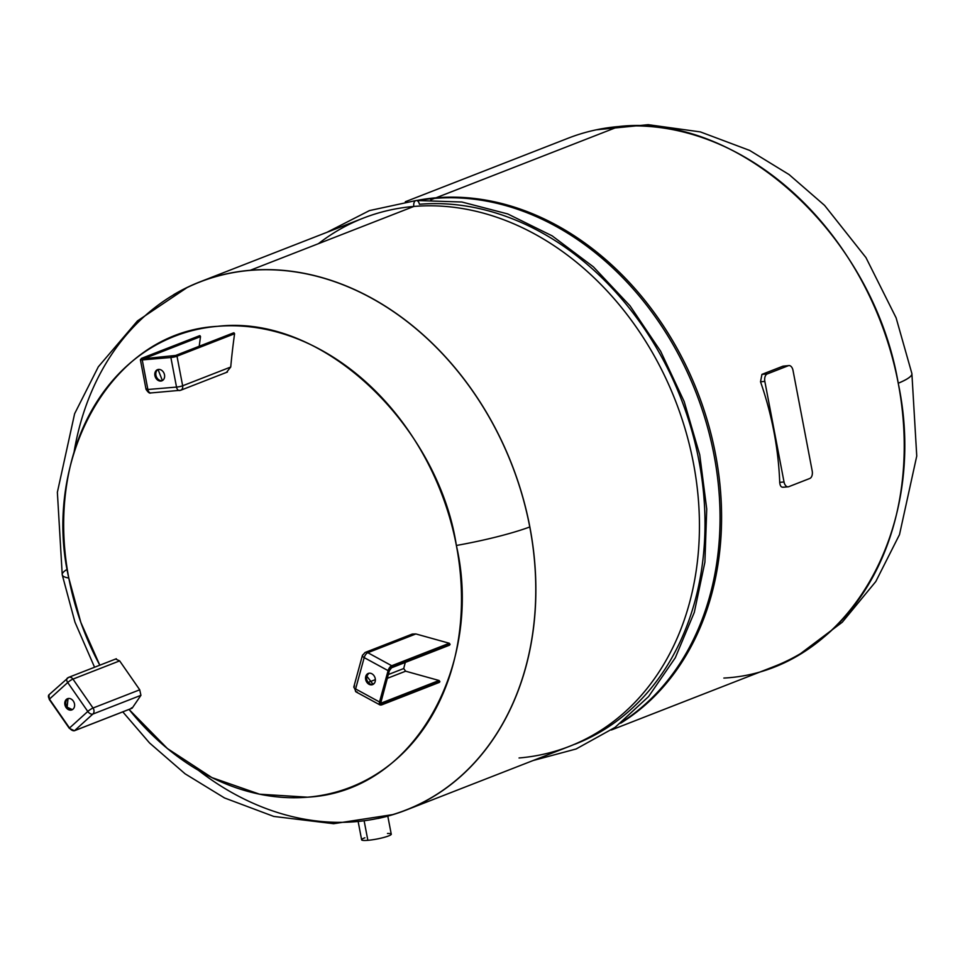<?xml version="1.0" encoding="UTF-8"?>
<svg xmlns="http://www.w3.org/2000/svg" width="965" height="965" viewBox="0 0 965 965"><rect width="100%" height="100%" fill="white"/><g stroke="black" fill="none" stroke-linecap="round" stroke-linejoin="round"><path stroke-width="1.45" d="M162.385 380.584L158.055 369.498A5.995 4.741 -111.3 0 0 156.197 376.241A5.995 4.741 -111.3 0 0 161.843 380.668L160.829 381.066A5.995 4.741 -111.3 0 0 164.508 374.83A5.995 4.741 -111.3 0 0 158.598 369.414A5.995 4.741 -111.3 0 0 154.919 375.638A5.995 4.741 -111.3 0 0 160.829 381.066A5.995 4.741 68.7 0 1 155.076 376.302A5.995 4.741 68.7 0 1 157.536 369.655A5.995 4.741 68.7 0 1 158.598 369.414A5.995 4.741 68.7 0 1 164.352 374.167A5.995 4.741 68.7 0 1 161.891 380.825A5.995 4.741 68.7 0 1 160.829 381.066L161.843 380.668A5.995 4.741 -111.3 0 0 162.385 380.584M142.579 358.847L141.758 358.292L142.579 358.847L141.855 358.353L199.96 335.687L200.515 336.628L143.894 358.715L200.515 336.628A454.78 270.755 85.2 0 0 199.224 346.254A454.78 270.755 -94.8 0 1 200.515 336.628L199.96 335.687L141.855 358.353L142.579 358.847M171.408 356.423L170.877 357.508L142.241 359.909L142.265 359.233L142.241 359.909A4.475 0.627 169.2 0 1 140.456 359.836A4.475 0.627 169.2 0 1 140.395 359.752A4.475 0.627 -10.8 0 0 140.456 359.836A4.475 0.627 -10.8 0 0 142.241 359.909L147.874 389.486L176.523 387.086L170.877 357.508A4.475 0.627 -10.8 0 0 174.158 357.002A4.475 0.627 -10.8 0 0 177.005 356.206L182.65 385.783A4.475 0.627 169.2 0 1 179.804 386.579A4.475 0.627 169.2 0 1 176.523 387.086A4.475 2.666 85.2 0 0 177.85 389.872A4.475 2.666 85.2 0 0 179.442 390.548A4.475 2.666 85.2 0 0 179.9 390.439A4.475 3.534 -111.3 0 0 180.696 390.258A4.475 3.534 -111.3 0 0 182.192 388.955A4.475 3.534 -111.3 0 0 182.65 385.783L230.732 367.026L226.594 372.225L230.732 367.026L182.65 385.783L177.005 356.206A0.893 0.712 -111.3 0 0 176.125 355.397L233.988 332.829L234.591 333.745L177.005 356.206L234.591 333.745A454.672 270.695 85.2 0 0 230.732 367.026A454.672 270.695 -94.8 0 1 234.591 333.745L233.988 332.829L176.125 355.397L142.675 358.823L143.254 359.511M141.421 358.437L141.421 358.437A0.893 0.712 68.7 0 1 141.758 358.292A0.893 0.712 -111.3 0 0 141.602 358.329L140.395 359.752A4.475 0.627 -10.8 0 1 141.204 359.221M175.232 355.627A0.893 0.712 68.7 0 1 175.509 355.53L171.227 356.435L175.509 355.53A0.893 0.712 -111.3 0 0 175.353 355.566L171.312 356.411M151.252 392.839A4.475 2.666 -94.8 0 1 150.805 392.948A4.475 2.666 -94.8 0 1 149.213 392.272A4.475 2.666 -94.8 0 1 147.874 389.486A4.475 2.666 85.2 0 0 149.213 392.272A4.475 2.666 85.2 0 0 150.805 392.948A4.475 2.666 85.2 0 0 151.252 392.839M142.615 358.823A0.893 0.712 -111.3 0 0 141.855 358.353A0.893 0.712 68.7 0 1 142.615 358.823M146.849 388.798A4.475 0.627 -10.8 0 0 146.041 389.329A4.475 0.627 -10.8 0 0 146.089 389.414A4.475 0.627 -10.8 0 0 147.874 389.486A4.475 0.627 169.2 0 1 146.089 389.414A4.475 0.627 169.2 0 1 146.041 389.329L140.395 359.752M176.523 387.086A4.475 0.627 -10.8 0 0 179.804 386.579A4.475 0.627 -10.8 0 0 182.65 385.783A4.475 3.534 68.7 0 1 182.192 388.955A4.475 3.534 68.7 0 1 180.696 390.258A4.475 3.534 68.7 0 1 179.9 390.439A4.475 2.666 -94.8 0 1 179.442 390.548A4.475 2.666 -94.8 0 1 177.85 389.872A4.475 2.666 -94.8 0 1 176.523 387.086L147.874 389.486L142.241 359.909L170.877 357.508L171.227 356.435L176.125 355.397A0.893 0.712 68.7 0 1 177.005 356.206A4.475 0.627 169.2 0 1 174.158 357.002A4.475 0.627 169.2 0 1 170.877 357.508L176.523 387.086M232.734 333.926L233.614 332.865L175.509 355.53L233.446 332.901L175.353 355.566M198.79 336.749L199.622 335.711L141.758 358.292L199.622 335.711L198.79 336.749M364.891 837.789A15.066 2.099 -10.8 0 0 367.858 840.322A15.066 2.099 -10.8 0 0 387.484 836.341A15.066 2.099 -10.8 0 0 387.472 833.483M387.797 816.113L391.247 834.158A15.066 2.099 169.2 0 1 383.407 837.56A15.066 2.099 169.2 0 1 367.858 840.322L364.191 821.119L367.858 840.322A15.066 2.099 169.2 0 1 361.634 839.803L358.232 821.963M788.755 486.686L809.792 478.471A6.26 3.727 85.2 0 0 811.975 475.709A6.26 3.727 85.2 0 0 812.204 470.992L793.013 370.415A6.26 3.727 85.2 0 0 791.155 366.519A6.26 3.727 85.2 0 0 788.924 365.578A6.26 3.727 85.2 0 0 788.284 365.723L767.247 373.938A6.26 3.727 85.2 0 0 765.064 376.7A6.26 3.727 85.2 0 0 764.835 381.416L784.026 481.981A6.26 3.727 85.2 0 0 785.896 485.878A6.26 3.727 85.2 0 0 788.115 486.83A6.26 3.727 85.2 0 0 788.755 486.686A6.26 3.727 -94.8 0 1 785.896 485.878A6.26 3.727 -94.8 0 1 784.026 481.981L779.72 482.343L784.026 481.981L764.835 381.416L760.529 381.778L764.835 381.416A6.26 3.727 -94.8 0 1 765.064 376.7A6.26 3.727 -94.8 0 1 767.247 373.938L761.952 374.372L767.247 373.938L788.284 365.723L782.989 366.169L788.284 365.723A6.26 3.727 -94.8 0 1 791.155 366.519A6.26 3.727 -94.8 0 1 793.013 370.415L812.204 470.992A6.26 3.727 -94.8 0 1 811.975 475.709A6.26 3.727 -94.8 0 1 809.792 478.471L788.755 486.686M782.989 366.169L761.952 374.372L760.529 381.778A283.505 224.314 68.7 0 1 779.72 482.343C780.034 485.986 781.288 487.59 783.459 487.12C781.288 487.59 780.034 485.986 779.72 482.343A283.505 224.314 -111.3 0 0 760.529 381.778L761.952 374.372L782.989 366.169L788.924 365.578M405.324 201.745L568.204 138.188A283.505 224.314 68.7 0 1 618.649 126.548L435.987 197.813A283.505 224.314 68.7 0 1 701.796 403.442A283.505 224.314 68.7 0 1 620.676 723.183A283.505 224.314 -111.3 0 0 701.796 403.442A283.505 224.314 -111.3 0 0 435.987 197.813L618.649 126.548A283.505 224.314 68.7 0 1 898.234 383.238A283.505 224.314 68.7 0 1 774.292 666.429L611.412 729.974M435.987 197.813A283.505 224.314 -111.3 0 0 416.723 200.467A283.505 224.314 68.7 0 1 435.987 197.813L435.987 197.813M723.859 678.069C845.871 671.676 929.476 530.328 898.234 383.238A88.539 12.364 -10.8 0 0 911.889 373.552A88.539 12.364 169.2 0 1 898.234 383.214C873.253 235.629 739.214 112.567 618.649 126.548M529.857 526.962A283.505 224.314 68.7 0 1 377.87 818.513A283.505 224.314 -111.3 0 0 405.915 810.154A283.505 224.314 -111.3 0 0 529.857 526.962A283.505 224.314 -111.3 0 0 250.273 270.272A283.505 224.314 68.7 0 1 529.857 526.962M199.827 281.913L363.407 218.09A283.505 224.314 68.7 0 1 413.852 206.45L250.273 270.272A283.505 224.314 -111.3 0 0 199.827 281.913A283.505 224.314 -111.3 0 0 173.531 294.759A283.505 224.314 68.7 0 1 250.273 270.272L413.852 206.45A283.505 224.314 68.7 0 1 685.886 431.572A283.505 224.314 68.7 0 1 569.495 746.331L405.915 810.154M198.308 770.227L198.308 770.227A283.408 224.242 -111.3 0 0 446.867 787.488A283.408 224.242 -111.3 0 0 529.773 526.974A283.408 224.242 -111.3 0 0 298.366 272.395A283.408 224.242 -111.3 0 0 74.1 451.885M519.049 757.971A283.505 224.314 -111.3 0 0 693.437 463.14A283.505 224.314 -111.3 0 0 413.852 206.45A4.873 2.907 -94.8 0 1 416.217 200.503A4.873 2.907 85.2 0 0 413.852 206.45A283.505 224.314 -111.3 0 0 318.414 243.687M575.056 744.172A283.517 224.326 -111.3 0 0 691.447 429.413A283.517 224.326 -111.3 0 0 419.401 204.278A4.873 2.907 85.2 0 0 416.217 200.503L461.873 202.011L507.747 213.941L552.125 235.834L593.391 266.835L630 305.796L660.651 351.26L684.173 401.536L699.734 454.78L706.73 509.001L704.896 562.197L694.293 612.401L675.295 657.768L648.577 696.573L615.103 727.369L576.129 748.973L533.138 760.517M434.455 198.404A283.517 224.326 68.7 0 1 699.299 401.331A283.517 224.326 68.7 0 1 623.016 721.325A283.517 224.326 -111.3 0 0 699.299 401.331A283.517 224.326 -111.3 0 0 434.455 198.404L430.788 199.839L434.455 198.404A283.517 224.326 -111.3 0 0 419.715 200.25A283.517 224.326 68.7 0 1 434.455 198.404M67.26 569.29A88.539 12.364 -10.8 0 0 62.23 574.79L57.369 492.295L74.619 413.72L98.334 366.784L137.476 320.899L187.053 287.594A283.408 224.242 68.7 0 1 529.773 526.974A88.539 12.364 169.2 0 1 456.373 545.478A242.046 191.516 -111.3 0 0 217.668 326.327A242.046 191.516 -111.3 0 0 68.792 578.035A88.539 12.364 169.2 0 1 62.23 574.79A88.539 12.364 -10.8 0 0 68.792 578.035A242.046 191.516 -111.3 0 0 99.817 665.199L80.831 622.413L68.792 578.035C42.014 462.416 108.37 331.912 217.668 326.327C325.615 313.661 438.882 429.087 456.373 545.478A88.539 12.364 -10.8 0 0 529.773 526.974A283.408 224.242 68.7 0 1 392.671 814.617L333.637 823.7L273.771 816.426L224.531 797.958L185.075 773.797L149.539 742.953L122.784 711.868M129.033 709.432A242.046 191.516 -111.3 0 0 307.485 797.187A242.046 191.516 -111.3 0 0 456.373 545.478C483.139 661.097 416.784 791.59 307.485 797.187L259.585 794.195L211.914 777.597L167.452 748.575L129.033 709.432M131.409 707.827L132.169 708.165L140.926 695.319L139.72 689.806L119.648 660.88L115.836 659.155L119.648 660.88L72.954 679.095L93.026 708.021A4.475 0.796 145.3 0 0 90.433 709.444A4.475 0.796 145.3 0 0 87.791 711.458L67.719 682.52L49.456 699.082L69.528 728.008A4.475 2.618 47.8 0 0 72.049 730.276A4.475 2.618 47.8 0 0 74.582 730.638A0.893 0.712 68.7 0 1 74.052 730.77A0.893 0.712 -111.3 0 0 74.582 730.638L92.845 714.076L140.926 695.319L132.169 708.165L74.582 730.638A4.475 2.618 -132.2 0 1 72.049 730.276A4.475 2.618 -132.2 0 1 69.528 728.008L87.791 711.458A4.475 0.796 -34.7 0 1 90.433 709.444A4.475 0.796 -34.7 0 1 93.026 708.021L139.72 689.806L140.926 695.319L92.845 714.076A4.475 3.534 -111.3 0 0 94.003 711.289A4.475 3.534 -111.3 0 0 93.026 708.021L72.954 679.095A4.475 3.534 -111.3 0 0 70.397 677.249A4.475 3.534 -111.3 0 0 68.636 677.358A4.475 3.534 -111.3 0 0 67.755 677.913A4.475 2.618 47.8 0 0 67.26 678.214A4.475 2.618 47.8 0 0 66.694 679.674A4.475 2.618 47.8 0 0 67.719 682.52A4.475 0.796 -34.7 0 1 70.361 680.506A4.475 0.796 -34.7 0 1 72.954 679.095L119.648 660.88L139.72 689.806L93.026 708.021A4.475 3.534 68.7 0 1 94.003 711.289A4.475 3.534 68.7 0 1 92.845 714.076A4.475 2.618 -132.2 0 1 90.312 713.714A4.475 2.618 -132.2 0 1 87.791 711.458A4.475 2.618 47.8 0 0 90.312 713.714A4.475 2.618 47.8 0 0 92.845 714.076L74.582 730.638L132.169 708.165M450.064 644.318L449.304 643.257L415.879 633.945L449.304 643.257L391.718 665.729A0.893 0.712 68.7 0 1 392.2 666.887A3.583 1.592 118.6 0 0 389.305 670.82L392.2 666.887A0.893 0.712 -111.3 0 0 391.718 665.729L367.81 652.702L415.879 633.945L367.81 652.702A4.475 3.534 -111.3 0 0 365.108 652.461A4.475 3.534 -111.3 0 0 365.011 652.497A4.475 3.534 68.7 0 1 365.108 652.461A4.475 3.534 68.7 0 1 367.81 652.702A4.475 1.99 118.6 0 0 365.699 654.559A4.475 1.99 118.6 0 0 364.191 657.623L355.615 688.95L379.522 701.977L388.099 670.639L388.738 670.844L388.099 670.639A4.475 1.99 -61.4 0 1 389.595 667.575A4.475 1.99 -61.4 0 1 391.718 665.729A4.475 1.99 118.6 0 0 389.595 667.575A4.475 1.99 118.6 0 0 388.099 670.639L364.191 657.623A4.475 1.87 -164.7 0 1 362.454 655.971A4.475 1.87 15.3 0 0 364.191 657.623A4.475 1.99 -61.4 0 1 365.699 654.559A4.475 1.99 -61.4 0 1 367.81 652.702L391.718 665.729L449.304 643.257L450.064 644.318L392.2 666.887L450.064 644.318M439.775 681.917L381.911 704.498L380.729 702.158A3.124 1.399 118.6 0 0 381.766 704.209A0.893 0.712 -111.3 0 0 381.284 703.039A2.232 1.001 -61.4 0 1 380.813 703.075A2.232 1.001 118.6 0 0 381.284 703.039L381.284 703.039A0.893 0.712 68.7 0 1 381.766 704.209L439.871 681.531L439.051 680.494L405.638 671.194L403.72 668.54L405.264 662.448L403.72 668.54L405.638 671.194L387.375 678.311L405.638 671.194L439.051 680.494L439.871 681.531L381.766 704.209A3.124 1.399 -61.4 0 1 380.729 702.158L379.522 701.977A4.475 1.99 118.6 0 0 379.51 704.45A4.475 1.99 118.6 0 0 379.933 704.908A4.475 1.99 118.6 0 0 380.994 704.896A0.893 0.712 -111.3 0 0 381.911 704.498L438.58 682.424M448.701 645.247L449.943 644.716L448.701 645.247M373.117 684.378L366.76 676.067L368.799 673.28A5.995 4.741 -111.3 0 0 366.76 676.067L365.735 676.465A5.995 4.741 -111.3 0 0 369.016 684.281A5.995 4.741 -111.3 0 0 375.156 681.592A5.995 4.741 -111.3 0 0 371.887 673.775A5.995 4.741 -111.3 0 0 365.735 676.465A5.995 4.741 68.7 0 1 368.268 673.449A5.995 4.741 68.7 0 1 373.636 675.235A5.995 4.741 68.7 0 1 375.156 681.592A5.995 4.741 68.7 0 1 372.623 684.607A5.995 4.741 68.7 0 1 367.255 682.834A5.995 4.741 68.7 0 1 365.735 676.465L366.76 676.067A5.995 4.741 -111.3 0 0 368.063 682.171A5.995 4.741 -111.3 0 0 373.117 684.378M389.414 670.47L380.741 703.039M380.994 704.896A4.475 1.99 -61.4 0 1 379.933 704.908L356.025 691.893A4.475 1.99 -61.4 0 1 355.603 691.435A4.475 1.99 -61.4 0 1 355.615 688.95A4.475 1.87 -164.7 0 1 353.878 687.309A4.475 1.87 -164.7 0 1 353.853 686.778A4.475 1.87 15.3 0 0 353.878 687.309A4.475 1.87 15.3 0 0 355.615 688.95A4.475 1.99 118.6 0 0 355.603 691.435A4.475 1.99 118.6 0 0 356.025 691.893A4.475 1.99 118.6 0 0 357.098 691.881M363.226 654.704A4.475 1.87 15.3 0 0 362.418 655.44A4.475 1.87 15.3 0 0 362.454 655.971A4.475 1.87 -164.7 0 1 362.418 655.44L353.853 686.778A4.475 1.87 15.3 0 1 354.65 686.043M368.244 682.388L375.361 679.613L368.244 682.388M388.413 674.511L403.72 668.54L388.413 674.511M374.215 683.449L371.682 684.438L374.215 683.449M362.418 655.44L365.108 652.461L412.284 634.053L415.879 633.945M449.449 645.211L391.464 667.828A0.893 0.712 -111.3 0 0 391.838 667.382L449.943 644.716L391.838 667.382A3.124 1.399 118.6 0 0 389.305 670.82A3.124 1.399 -61.4 0 1 391.838 667.382A0.893 0.712 68.7 0 1 391.102 667.852M381.284 703.039L439.051 680.494L381.284 703.039M381.537 704.945L379.933 704.908A4.475 1.99 -61.4 0 1 379.51 704.45A4.475 1.99 -61.4 0 1 379.522 701.977L380.729 702.158A3.583 1.592 118.6 0 0 381.911 704.498A0.893 0.712 68.7 0 1 381.537 704.945L439.328 682.4M379.522 701.977L355.615 688.95L364.191 657.623L388.099 670.639L379.522 701.977M67.116 707.164L68.045 698.551A5.995 4.741 -111.3 0 0 67.116 707.164A5.995 4.741 -111.3 0 0 72.375 709.637L67.116 707.164L66.102 707.562A5.995 4.741 -111.3 0 0 73.063 709.142A5.995 4.741 -111.3 0 0 73.292 701.024A5.995 4.741 -111.3 0 0 66.332 699.444A5.995 4.741 -111.3 0 0 66.102 707.562L67.116 707.164M49.432 699.372L49.456 699.082A4.475 2.618 -132.2 0 1 48.431 696.235A4.475 2.618 -132.2 0 1 48.998 694.776L48.998 694.776A4.475 2.618 47.8 0 0 48.431 696.235A4.475 2.618 47.8 0 0 49.456 699.082L49.432 699.372M67.719 682.52A4.475 2.618 -132.2 0 1 66.694 679.674A4.475 2.618 -132.2 0 1 67.26 678.214A4.475 2.618 -132.2 0 1 67.755 677.913A4.475 3.534 68.7 0 1 68.636 677.358A4.475 3.534 68.7 0 1 70.397 677.249A4.475 3.534 68.7 0 1 72.954 679.095A4.475 0.796 145.3 0 0 70.361 680.506A4.475 0.796 145.3 0 0 67.719 682.52L87.791 711.458L69.528 728.008L49.456 699.082L67.719 682.52M73.292 701.024A5.995 4.741 68.7 0 1 71.868 709.878A5.995 4.741 68.7 0 1 66.102 707.562A5.995 4.741 68.7 0 1 67.514 698.708A5.995 4.741 68.7 0 1 73.292 701.024M146.041 389.329C148.115 392.441 149.696 393.648 150.805 392.948L180.696 390.258L227.451 372.02M199.466 335.748L141.602 358.329M141.819 358.835L142.338 359.438L141.819 358.835L142.675 358.823M782.832 487.277L788.115 486.83M800.588 653.582L842.288 622.208L875.786 581.557L899.501 534.622L916.75 456.035L911.889 373.552L896.099 317.811L865.943 257.571L824.58 205.388L789.044 174.544L749.588 150.383L700.349 131.903L648.178 124.678L596.249 129.829M327.051 232.276L369.486 210.575L416.217 200.503M94.558 667.249L74.968 622.172L62.23 574.79M356.025 691.893L353.853 686.778M389.462 670.675L391.464 667.828M116.343 658.745L68.636 677.358L48.998 694.776L49.227 699.396L69.299 728.322L74.401 730.746L132.084 708.238"/></g></svg>
